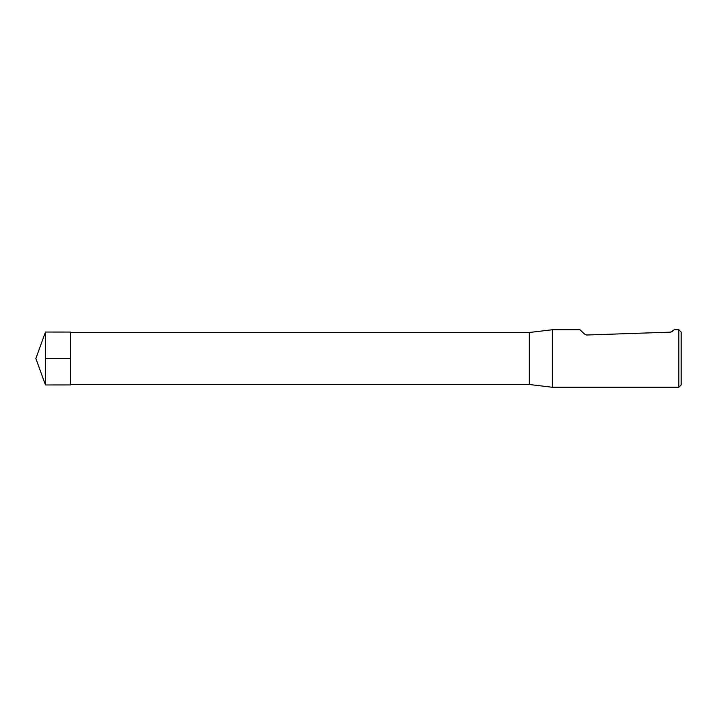 <?xml version="1.0" encoding="UTF-8"?>
<svg xmlns="http://www.w3.org/2000/svg" width="717" height="717" viewBox="0 0 717 717"><rect width="100%" height="100%" fill="white"/><g stroke="black" fill="none" stroke-linecap="round" stroke-linejoin="round"><path stroke-width="1.08" d="M529.316 332.5L529.316 384.5L552.323 387.261L552.323 329.739L529.316 332.5L70.589 332.5M678.847 329.739L678.847 387.261L681.15 384.957L681.15 332.043L678.847 329.739L674.249 329.739L670.538 332.141L586.551 335.018M672.322 331.613L670.538 332.141M585.413 334.66L587.205 335.054M584.561 334.068L579.928 329.739L552.323 329.739M45.476 358.5L45.476 384.957L70.589 384.948L70.589 332.052L45.476 332.043L45.476 358.5L70.589 358.5M70.589 384.5L529.316 384.5M678.847 387.261L552.323 387.261M45.476 332.043L35.85 358.5L45.476 384.957"/></g></svg>
